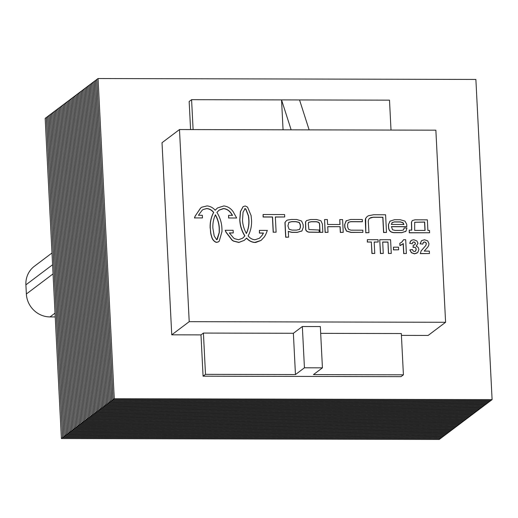 <?xml version="1.0" encoding="UTF-8"?>
<svg xmlns="http://www.w3.org/2000/svg" width="518" height="518" viewBox="0 0 518 518"><rect width="100%" height="100%" fill="white"/><g stroke="black" fill="none" stroke-linecap="round" stroke-linejoin="round"><path stroke-width="0.78" d="M62.6 437.645L440.43 438.552L439.219 439.465L61.389 438.558L62.6 437.645L46.38 117.463L45.17 118.376L61.389 438.558L45.17 118.376L98.051 78.535L114.271 398.718L492.1 399.624L475.88 79.442L98.051 78.535L114.271 398.718L492.1 399.624L475.88 79.442L98.051 78.535L96.834 79.448L113.053 399.631L114.271 398.718L61.389 438.558L439.219 439.465L492.1 399.624L490.889 400.537L113.053 399.631M55.225 316.932L50.013 316.919A23.323 22.054 -127 0 1 26.366 293.997L25.9 284.848A23.323 22.054 -127 0 1 34.356 266.278L51.988 252.991M26.366 293.997L53.05 273.892L52.583 264.743L25.9 284.848M179.481 129.558L189.212 321.665L445.597 322.28L435.865 130.173L179.481 129.558L162.017 142.715L171.749 334.829L200.984 334.893L203.075 376.178L205.504 374.346L295.461 374.566L304.435 367.799L302.344 326.521L320.338 326.567L322.429 367.845L313.455 374.605L403.412 374.825L401.32 333.54L320.681 333.352M295.461 374.566L293.369 333.281L302.344 326.521M304.435 367.799L322.429 367.845M190.585 129.584L189.161 101.509L191.589 99.683L193.104 129.591M391.012 130.063L389.497 100.155L191.589 99.683M203.075 376.178L400.99 376.651L403.412 374.825M445.597 322.28L428.133 335.437L401.418 335.379M200.984 334.893L203.412 333.068L293.369 333.281M203.412 333.068L205.504 374.346M299.54 99.942L309.136 129.869M283.061 129.804L281.546 99.896L291.142 129.824M171.749 334.829L189.212 321.665M62.678 437.587L46.458 117.405L47.675 116.492L63.895 436.674L441.724 437.574L440.514 438.493L62.678 437.587L63.895 436.674M63.973 436.609L47.753 116.433L48.964 115.52L65.184 435.696L443.013 436.603L441.802 437.516L63.973 436.609L65.184 435.696M65.262 435.638L49.042 115.456L50.259 114.543L66.479 434.725L444.308 435.632L443.091 436.545L65.262 435.638L66.479 434.725M66.557 434.667L50.337 114.484L51.547 113.572L67.767 433.754L445.597 434.654L444.386 435.573L66.557 434.667L67.767 433.754M67.845 433.689L51.625 113.513L52.842 112.6L69.062 432.776L446.892 433.683L445.674 434.596L67.845 433.689L69.062 432.776M69.14 432.718L52.92 112.542L54.131 111.623L70.351 431.805L448.18 432.711L446.969 433.624L69.14 432.718L70.351 431.805M70.429 431.747L54.209 111.564L55.426 110.651L71.646 430.834L449.475 431.74L448.258 432.653L70.429 431.747L71.646 430.834M71.724 430.775L55.504 110.593L56.715 109.68L72.934 429.856L450.764 430.762L449.553 431.675L71.724 430.775L72.934 429.856M73.012 429.798L56.792 109.622L58.01 108.709L74.229 428.885L452.059 429.791L450.841 430.704L73.012 429.798L74.229 428.885M74.307 428.826L58.087 108.644L59.298 107.731L75.518 427.913L453.347 428.82L452.136 429.733L74.307 428.826L75.518 427.913M75.596 427.855L59.376 107.673L60.593 106.76L76.813 426.942L454.642 427.842L453.425 428.762L75.596 427.855L76.813 426.942M76.891 426.877L60.671 106.702L61.882 105.789L78.101 425.964L455.931 426.871L454.72 427.784L76.891 426.877L78.101 425.964M78.179 425.906L61.959 105.724L63.177 104.811L79.39 424.993L457.226 425.9L456.008 426.813L78.179 425.906L79.39 424.993M79.474 424.935L63.254 104.753L64.465 103.84L80.685 424.022L458.514 424.922L457.303 425.841L79.474 424.935L80.685 424.022M80.763 423.957L64.543 103.781L65.76 102.868L81.973 423.044L459.809 423.951L458.592 424.864L80.763 423.957L81.973 423.044M82.058 422.986L65.838 102.81L67.049 101.891L83.268 422.073L461.098 422.979L459.887 423.892L82.058 422.986L83.268 422.073M83.346 422.015L67.126 101.832L68.337 100.919L84.557 421.102L462.393 422.008L461.175 422.921L83.346 422.015L84.557 421.102M84.641 421.043L68.421 100.861L69.632 99.948L85.852 420.124L463.681 421.03L462.47 421.943L84.641 421.043L85.852 420.124M85.93 420.066L69.71 99.89L70.921 98.97L87.141 419.153L464.976 420.059L463.759 420.972L85.93 420.066L87.141 419.153M87.225 419.094L71.005 98.912L72.216 97.999L88.436 418.181L466.265 419.088L465.054 420.001L87.225 419.094L88.436 418.181M88.513 418.123L72.293 97.941L73.504 97.028L89.724 417.21L467.56 418.11L466.342 419.03L88.513 418.123L89.724 417.21M89.808 417.145L73.588 96.97L74.799 96.057L91.019 416.232L468.848 417.139L467.637 418.052L89.808 417.145L91.019 416.232M91.097 416.174L74.877 95.992L76.088 95.079L92.308 415.261L470.143 416.168L468.926 417.081L91.097 416.174L92.308 415.261M92.392 415.203L76.172 95.021L77.383 94.108L93.603 414.29L471.432 415.19L470.221 416.109L92.392 415.203L93.603 414.29M93.68 414.225L77.46 94.049L78.671 93.136L94.891 413.312L472.727 414.219L471.51 415.132L93.68 414.225L94.891 413.312M94.975 413.254L78.755 93.078L79.966 92.159L96.186 412.341L474.015 413.247L472.805 414.16L94.975 413.254L96.186 412.341M96.264 412.283L80.044 92.1L81.255 91.187L97.475 411.37L475.31 412.276L474.093 413.189L96.264 412.283L97.475 411.37M97.559 411.311L81.339 91.129L82.55 90.216L98.77 410.392L476.599 411.298L475.388 412.211L97.559 411.311L98.77 410.392M98.847 410.334L82.627 90.158L83.838 89.238L100.058 409.421L477.894 410.327L476.677 411.24L98.847 410.334L100.058 409.421M100.142 409.362L83.922 89.18L85.133 88.267L101.353 408.449L479.182 409.356L477.972 410.269L100.142 409.362L101.353 408.449M101.431 408.391L85.211 88.209L86.422 87.296L102.642 407.478L480.477 408.378L479.26 409.291L101.431 408.391L102.642 407.478M102.726 407.413L86.506 87.238L87.717 86.325L103.937 406.5L481.766 407.407L480.555 408.32L102.726 407.413L103.937 406.5M104.014 406.442L87.795 86.26L89.005 85.347L105.225 405.529L483.061 406.436L481.844 407.349L104.014 406.442L105.225 405.529M105.303 405.471L89.09 85.289L90.3 84.376L106.52 404.558L484.349 405.458L483.139 406.377L105.303 405.471L106.52 404.558M106.598 404.493L90.378 84.317L91.589 83.404L107.809 403.58L485.644 404.487L484.427 405.4L106.598 404.493L107.809 403.58M107.886 403.522L91.673 83.346L92.884 82.427L109.104 402.609L486.933 403.516L485.722 404.428L107.886 403.522L109.104 402.609M109.181 402.551L92.962 82.368L94.172 81.456L110.392 401.638L488.228 402.544L487.011 403.457L109.181 402.551L110.392 401.638M110.47 401.579L94.257 81.397L95.467 80.484L111.687 400.66L489.516 401.567L488.306 402.48L110.47 401.579L111.687 400.66M111.765 400.602L95.545 80.426L96.756 79.507L112.976 399.689L490.811 400.595L489.594 401.508L111.765 400.602L112.976 399.689M383.268 253.438L380.426 253.522L379.726 239.802L380.549 253.431L383.268 253.438L382.692 242.023L387.976 242.029L388.552 253.451L391.278 253.457L390.585 239.737L379.849 239.711M388.552 253.451L391.278 253.457M388.435 253.542L387.976 242.029M387.852 242.126L382.698 242.113M420.279 253.619L421.153 250.906L420.279 253.619L429.467 253.548L429.344 251.107L424.21 251.094L427.777 247.105L428.729 245.357L428.962 243.589L427.687 240.864L424.488 239.763L421.503 240.702L420.215 243.81L422.805 244.082L423.491 242.256M420.402 253.529L429.467 253.548M421.03 250.997L425.925 245.383L421.153 250.906M425.802 245.474L426.256 243.861L425.925 245.383M426.256 243.861L425.841 242.418L426.379 243.771M425.725 242.508L424.417 242.035L425.841 242.418M424.417 242.035L423.154 242.528M423.271 242.437L424.533 241.945M420.215 243.81L422.805 244.082M420.092 243.907L421.503 240.702M417.171 252.959L414.484 253.839L411.396 252.758L409.848 249.954L411.512 252.667L414.607 253.749L417.773 252.48L418.913 249.404L418.11 247.28L416.2 246.141L417.994 243.266L416.932 240.98L413.811 239.737L411.823 240.158L410.483 241.323L409.835 243.311L412.237 243.725L412.963 242.178M415.378 251.314L415.792 250.952L414.478 251.567L413.183 251.049L412.457 249.559L409.971 249.864M415.676 251.042L416.135 249.378L415.442 251.269M416.135 249.378L415.65 247.714L416.258 249.287M415.533 247.805L414.225 247.222L415.65 247.714M414.225 247.222L413.047 247.416L414.342 247.131M413.047 247.416L413.222 245.273L413.163 247.326M414.801 244.813L415.41 243.415L414.924 244.723L413.345 245.182M415.287 243.512L414.827 242.405L415.41 243.415M414.827 242.405L413.727 241.99L414.944 242.314M413.727 241.99L412.619 242.456M412.742 242.366L413.85 241.9M409.835 243.311L412.237 243.725M409.712 243.402L410.483 241.323M410.36 241.414L411.13 240.592M416.731 245.778L416.207 246.147M373.711 214.737L368.486 215.728L367.217 216.479L365.669 218.428L365.825 232.673L368.952 232.666L368.259 221.005L368.848 219.043L370.726 217.638L373.355 217.204L382.919 217.23L383.689 232.42L386.486 232.427L385.593 214.769L373.711 214.737M369.574 218.298L373.232 217.295L382.796 217.32L383.566 232.511L386.486 232.427M365.786 232.025L365.74 232.789L368.952 232.666M367.152 216.524L365.546 218.518L365.3 220.131L365.779 232.083M288.675 222.513L291.537 221.723L295.946 221.736L299.1 222.475L300.213 224.663L300.349 227.298L299.482 229.513M288.798 222.416L291.66 221.633L296.069 221.646L299.216 222.384L300.336 224.572L300.466 227.208L299.598 229.422L296.497 230.115L292.061 230.109L289.076 229.247L287.924 225.861L288.921 222.319M286.389 220.713L284.939 222.533L285.683 237.244L288.604 237.16L288.312 231.384L291.938 232.278L297.306 232.291L301.981 230.879L303.263 227.214L303.134 224.579L301.573 221.011L296.659 219.47L291.291 219.457L287.503 220.059L286.448 220.668L285.062 222.442L285.806 237.147L288.604 237.16M288.189 231.475L291.822 232.375L297.183 232.388L301.858 230.97M301.981 230.879L301.586 231.209M244.613 208.832L245.707 209.084L248.407 215.987L248.828 220.228C249.061 224.954 248.213 229.396 246.283 233.56M248.685 216.945L248.951 220.137C249.184 224.857 248.336 229.306 246.406 233.469C244.056 229.299 242.761 224.857 242.508 220.144L243.046 212.263L245.085 208.605L245.83 208.994L248.53 215.889L248.562 217.036M248.122 235.891L248.355 235.489C250.757 230.75 251.819 225.641 251.547 220.144L251.081 215.54L247.552 207.116L245.241 205.97L243.156 206.611L240.52 211.506L239.892 219.71C240.119 225.343 241.712 230.601 244.671 235.489L244.93 235.884L242.683 238.189L238.545 239.724L234.771 238.746A10.198 9.641 -127 0 1 233.624 238.015L229.344 232.932L233.268 232.945L233.139 230.303L225.226 230.283L226.068 232.109L232.181 240.119L233.637 241.051L238.94 242.366L244.302 240.339L246.639 238.053C248.854 240.624 251.573 242.074 254.798 242.405L261.104 240.384L264.368 236.843L265.617 234.68A24.974 23.614 53 0 0 266.653 232.219L267.34 230.393L259.395 230.374L259.524 233.009L263.468 233.022L262.199 235.289L259.492 238.235L254.908 239.782C252.175 239.471 249.909 238.176 248.122 235.891M259.395 230.374L259.408 233.1L263.345 233.113L262.076 235.386L259.427 238.28M255.633 242.495L261.04 240.43M246.523 238.144C248.731 240.715 251.45 242.165 254.675 242.495L255.73 242.424M225.226 230.283L225.945 232.2L232.058 240.21L233.514 241.142L238.824 242.456L244.243 240.384M229.396 233.022L233.268 232.945M243.091 206.656L240.397 211.597L239.769 219.8C240.002 225.434 241.589 230.691 244.548 235.586L244.813 235.975L242.625 238.235M308.482 222.442L311.137 221.775L316.446 221.788L318.784 222.449L319.489 223.951L319.917 232.388L322.831 232.304L322.416 224.139L320.94 220.759L316.64 219.515L310.632 219.502L306.585 220.603L305.484 221.898L305.672 229.727C306.449 231.52 307.97 232.349 310.237 232.213L319.159 232.323L319.166 230.018L308.916 229.578L308.275 223.744L308.722 222.248M308.599 222.351L311.253 221.685L316.569 221.691L318.907 222.358L319.612 223.86L320.04 232.297L322.831 232.304M305.672 229.727L305.788 229.636C306.565 231.429 308.093 232.258 310.36 232.116L319.282 232.232M306.727 220.5L305.607 221.801L305.788 229.636M392.074 222.656L394.295 221.892L400.55 221.905L403.01 222.682L403.943 224.475L391.33 224.443L392.294 222.468M391.951 222.746L394.172 221.982L400.427 221.995L402.887 222.772L403.82 224.566M390.235 220.972L388.396 224.592L388.558 227.765C388.94 231.151 391.116 232.789 395.072 232.679L401.774 232.692L405.847 231.313M391.427 226.709L406.747 226.748L406.747 224.346L404.985 221.102L400.246 219.729L394.489 219.716L389.97 221.192L388.519 224.501L388.675 227.674C389.063 231.06 391.239 232.699 395.195 232.588L401.897 232.601L405.97 231.222L406.934 227.998L404.137 227.991L403.528 229.94M390.177 221.018L389.847 221.283M404.137 227.991L403.457 229.986L401.508 230.426L395.001 230.406L392.527 229.759L391.427 226.619L406.863 226.657M405.97 231.222L405.471 231.656M348.187 222.436L350.615 221.736L362.341 221.762L362.309 219.496L350.621 219.464L346.095 220.908L344.774 224.449L344.93 227.473L346.6 231.041L351.113 232.336L362.891 232.368L362.846 230.193L351.029 230.16L348.711 229.442L347.727 227.48L347.572 224.456L348.426 222.248M348.31 222.345L350.731 221.639L362.458 221.672M346.393 220.655L344.651 224.54L344.807 227.564L346.477 231.132L350.99 232.433L362.891 232.368M346.328 220.7L345.972 220.998M276.113 232.194L275.343 216.958L284.725 216.977L284.602 214.562L263.092 214.51L263.215 216.925L272.546 216.951L273.316 232.187L276.113 232.194L273.316 232.187M263.092 214.51L263.092 217.023L272.423 217.042L273.193 232.278M275.343 217.048L284.725 216.977M212.879 228.14C212.645 223.42 213.494 218.984 215.423 214.821C217.774 218.997 219.075 223.446 219.328 228.173L219.321 232.459L217.327 239.31L216.615 239.685L214.206 236.02L212.879 228.14M215.3 214.912C217.651 219.088 218.952 223.536 219.205 228.263L219.198 232.55L216.802 239.717M232.407 215.449L230.905 213.17C229.06 210.548 226.631 209.039 223.614 208.644L219.095 210.14M223.167 208.644L223.737 208.553C226.754 208.948 229.183 210.457 231.028 213.079L232.53 215.358L228.593 215.346L228.729 217.987L236.668 218.007L233.055 211.532C230.698 208.268 227.629 206.397 223.847 205.931L217.541 207.945L215.19 210.243C212.976 207.679 210.263 206.235 207.051 205.905L201.878 207.174L200.518 208.106L195.215 216.084L194.561 217.91L202.467 217.929L202.337 215.287L198.407 215.281L202.175 210.217L203.25 209.492L206.947 208.527C209.673 208.838 211.927 210.127 213.707 212.406L213.487 212.794C211.079 217.521 210.01 222.636 210.289 228.134L210.761 232.776A26.321 24.89 53 0 0 211.202 234.868L211.758 236.765C212.451 239.433 213.979 241.278 216.349 242.288L218.169 242.003L219.244 241.187L221.969 231.565A35.768 33.819 53 0 0 221.944 228.652L221.911 228.179C221.633 222.682 220.046 217.56 217.165 212.814L216.9 212.412L219.159 210.094L223.29 208.553M218.654 241.705L216.971 242.32M216.349 242.327L216.958 242.327M216.226 242.379C213.856 241.369 212.328 239.523 211.635 236.862L211.079 234.958A26.321 24.89 -127 0 1 210.638 232.867L210.761 232.776M210.638 232.867L210.282 228.134M210.166 228.224C209.887 222.727 210.956 217.618 213.364 212.885L213.487 212.794M213.364 212.885L213.707 212.406M213.584 212.497C211.804 210.217 209.55 208.929 206.824 208.624L206.947 208.527M206.824 208.624L206.488 208.527M206.371 208.618L203.25 209.492M202.933 209.693L202.285 210.133M194.561 217.91L202.467 217.929M194.438 218L195.092 216.181L200.686 207.977M215.164 210.211L217.482 207.99M228.729 217.987L236.668 218.007M228.606 218.078L228.593 215.346M327.726 226.748L340.145 226.683L340.43 232.349L343.227 232.355L342.586 219.58L339.782 219.574L340.035 224.508L327.616 224.475L327.363 219.541L324.566 219.535L325.213 232.31L328.011 232.317L327.726 226.657L340.145 226.683M324.566 219.535L325.09 232.401L328.011 232.317M339.782 219.574L339.912 224.508M340.022 226.774L340.313 232.44L343.227 232.355M414.627 222.28L424.546 222.105L424.967 230.432M414.665 222.254L424.669 222.008L425.097 230.432L414.672 230.406L414.704 222.222M412.315 220.551L411.415 222.319L411.642 230.212M415.002 219.813L412.309 220.558L411.538 222.228L411.758 230.121L409.252 230.115L409.382 232.711L429.616 232.763L429.5 230.445L427.894 230.439L427.356 219.846L415.002 219.813M409.252 230.115L409.265 232.809L429.616 232.763M406.384 253.496L403.677 253.58L406.384 253.496L405.685 239.717L403.587 239.711L401.651 242.23M403.677 253.58L403.172 243.68M402.253 244.444L399.935 245.655L403.295 243.577L403.794 253.49M399.935 245.655L399.812 243.266L400.051 245.564M401.586 242.275L399.935 243.175M401.949 241.997L403.587 239.711M398.64 249.818L393.44 249.896L393.427 247.177L393.557 249.805L398.64 249.818L398.51 247.183L393.427 247.177M374.754 253.419L371.911 253.503L371.335 242.1L372.034 253.412L374.754 253.419L374.177 242.016L378.172 242.029L378.056 239.704L367.333 239.679L367.45 242.003L371.451 242.01M371.335 242.1L367.45 242.003M367.327 242.094L367.333 239.679M374.184 242.107L378.172 242.029M55.037 313.137L50.013 316.919"/></g></svg>
